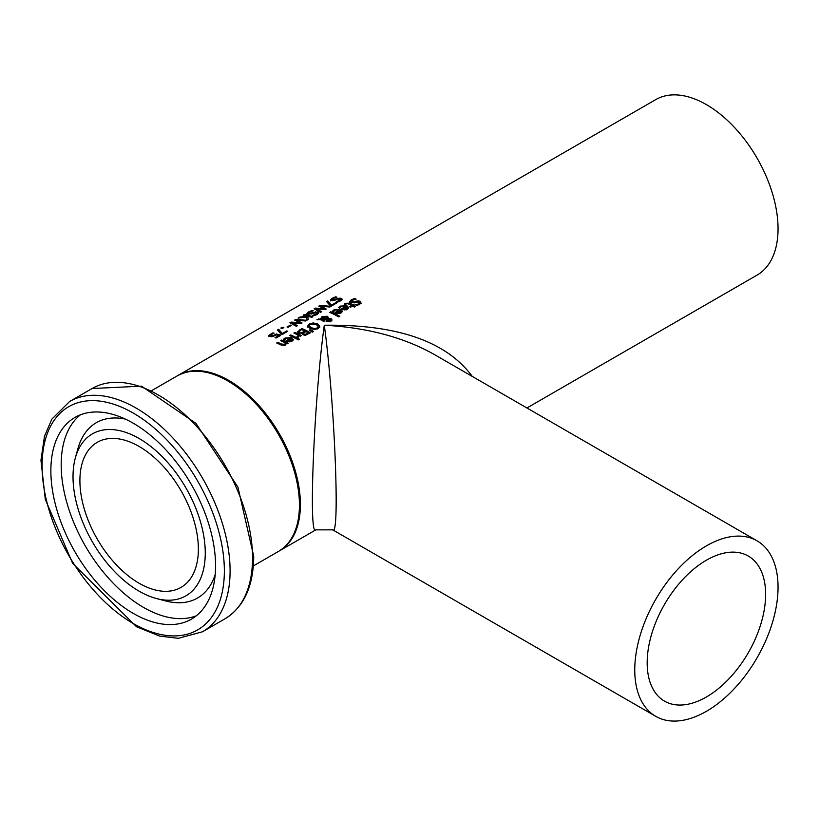 <?xml version="1.0" encoding="UTF-8"?>
<svg xmlns="http://www.w3.org/2000/svg" width="819" height="819" viewBox="0 0 819 819"><rect width="100%" height="100%" fill="white"/><g stroke="black" fill="none" stroke-linecap="round" stroke-linejoin="round"><path stroke-width="1.23" d="M278.665 335.739A99.979 57.719 60 0 1 279.535 336.005M271.089 335.462L270.362 336.281L271.324 336.834M268.837 336.64L270.362 335.063L270.362 336.281L270.362 335.114L273.055 335.708L273.055 336.384M273.055 335.708L276.351 333.957L276.351 334.92L273.116 336.374L270.147 336.353L268.837 335.421M276.351 333.957A101.331 58.497 60 0 1 280.784 335.288L276.064 338.012A101.331 58.497 -120 0 0 275.051 337.674L278.665 335.595L278.665 336.507M278.665 335.595A101.331 58.497 -120 0 0 276.372 334.899M268.837 335.473L272.85 332.883A101.331 58.497 60 0 1 274.068 333.128L270.362 335.114M272.85 332.883L272.85 333.528M339.312 307.995L340.499 307.125M345.751 306.419L348.495 308.179M345.751 306.347L341.308 306.511L339.875 308.139A101.331 58.497 -120 0 0 338.687 307.606L340.346 306.101L346.928 305.753L348.618 307.637L347.389 309.234L344.809 309.93L341.881 309.213A101.331 58.497 -120 0 0 341.288 308.927L345.751 306.347L345.751 307.227M342.342 309.428L343.171 308.947M347.338 307.709L346.58 306.756L343.171 308.722L344.84 309.162L347.338 307.709L346.56 309.828M344.84 309.162L344.84 309.93M343.171 308.722L343.171 309.715M349.733 302.569L351.505 300.768M358.906 304.955L359.336 303.194M358.292 301.955L361.22 303.184M351.791 303.05L351.791 301.976L358.292 300.849L360.401 301.341L361.097 303.399L356.859 305.528A101.331 58.497 -120 0 0 355.497 304.77L358.906 303.849L359.336 302.088L350.788 302.743L349.733 301.464L351.197 299.826L354.688 298.485A101.331 58.497 60 0 1 356.132 299.14L352.272 300.215L351.791 301.976L351.228 301.32L351.771 303.071M359.838 303.869L359.336 302.088M358.292 300.849L358.292 301.801M356.111 301.29L356.111 302.303M354.688 298.485L354.688 299.365M333.087 311.589L334.275 310.718M339.527 310.012L342.27 311.773M339.527 309.94L335.084 310.094L333.65 311.732A101.331 58.497 -120 0 0 332.463 311.2L334.121 309.695L340.704 309.336L342.403 311.23L341.165 312.827L338.585 313.523L335.657 312.807A101.331 58.497 -120 0 0 335.063 312.52L339.527 309.94L339.527 310.821M336.118 313.022L336.957 312.53M341.124 311.302L340.356 310.35L336.957 312.315L338.616 312.756L341.124 311.302L340.335 313.421M338.616 312.756L338.616 313.523M336.957 312.315L336.957 313.308M353.634 305.426A101.331 58.497 60 0 1 355.487 306.449L354.402 307.074A101.331 58.497 -120 0 0 352.549 306.05L350.542 307.207A101.331 58.497 -120 0 0 349.652 306.736L351.648 305.579A101.331 58.497 -120 0 0 348.577 304.054L347.164 303.562L345.127 304.535A101.331 58.497 -120 0 0 344.154 304.105L345.178 303.337L349.16 303.184A101.331 58.497 60 0 1 352.733 304.955L353.47 304.525A101.331 58.497 60 0 1 354.361 305.006L353.634 306.531A99.979 57.719 60 0 1 354.514 307.012M348.689 304.105L349.16 304.299A99.979 57.719 60 0 1 352.733 306.05L353.47 305.63A99.979 57.719 60 0 1 353.634 305.722M351.648 305.579L351.648 306.572M353.47 304.525L353.47 305.63M352.733 304.955L352.733 306.05M330.825 311.742A101.331 58.497 60 0 1 339.813 316.277L338.718 316.902A101.331 58.497 -120 0 0 329.74 312.367L330.825 311.742L330.825 312.848M331.122 312.981A99.979 57.719 60 0 1 338.851 316.83M327.436 319.246L327.979 320.72L330.231 320.741L330.129 319.43L327.436 319.246L327.272 321.212L327.436 320.352L327.979 321.826M330.231 321.847L330.129 320.536M326.484 319.645L327.17 318.98M321.795 319.154L322.358 319.819M322.358 319.482L324.744 320.782L323.607 321.437A101.331 58.497 -120 0 0 323.055 321.15L321.089 319.543L316.902 319.789L320.792 318.796L321.99 316.666L327.211 316.257L328.286 317.322L328.132 318.407L331.204 318.745L331.982 319.85L330.917 321.171L326.965 321.427L326.126 320.608L326.484 319.349L322.358 319.482L322.358 320.587L323.73 321.365M326.126 321.713L326.126 320.608M330.252 319.502L331.982 320.956M326.228 317.045L328.286 318.427M320.792 319.901L321.99 316.666M330.231 321.498L330.129 319.43M321.734 319.482L321.734 318.376L327.17 318.519L327.17 317.874L326.3 317.076L322.614 317.26L321.795 319.85M327.17 317.874L327.17 319.625M328.286 317.926L328.132 319.154M320.731 318.325L320.792 319.564M318.376 318.929L318.376 319.697M307.616 326.146L309.224 324.037L313.165 322.942L317.496 323.925L319.789 326.279L318.181 328.532L314.25 329.473L309.899 328.317L307.606 325.972M307.616 327.262L309.224 324.037M315.796 324.375L319.789 327.375M314.394 328.583L317.188 327.969L318.202 326.382L316.308 324.611L310.206 324.467L309.183 325.716L311.087 327.631L314.394 328.583L314.394 329.473M317.188 329.074L318.202 326.382M309.183 325.747L309.398 327.498L311.885 329.095M302.436 334.306L302.446 333.179A101.331 58.497 -120 0 0 302.406 333.159L298.659 333.036L297.604 332.002M301.801 329.617L301.853 329.586A99.979 57.719 60 0 1 309.48 333.343M297.604 332.739L299.467 330.958M301.832 333.681L303.757 332.811M299.17 332.494L299.805 333.435L299.17 332.494M303.491 333.548L304.248 335.237M303.491 334.306L304.115 335.176L304.115 334.07L305.456 334.306L305.456 335.227M307.545 334.449L308.333 332.893A101.331 58.497 -120 0 0 305.815 331.552L303.491 333.21L304.115 334.07L303.491 333.21M305.456 334.306L308.333 332.893M301.832 332.575L304.863 331.06A101.331 58.497 -120 0 0 301.679 329.566L299.17 331.388L299.805 332.33L301.832 332.575L301.832 333.323M299.17 331.388L299.805 333.394M304.863 331.06L304.863 332.104M297.584 331.818L301.853 328.47A101.331 58.497 60 0 1 310.452 332.78L305.569 335.206L303.081 334.838L302.262 333.773M301.853 328.47L301.853 329.586M309.991 329.719L313.595 331.408L312.305 332.156L309.213 330.17L309.991 329.719L309.991 330.651M310.923 331.245L312.561 332.012M290.97 336.159A99.979 57.719 60 0 1 296.14 338.626M290.684 334.92A101.331 58.497 60 0 1 297.133 338.042L296.048 338.677A101.331 58.497 -120 0 0 289.598 335.544L290.684 334.92L290.684 336.025M296.887 336.896L298.454 335.217A101.331 58.497 -120 0 0 293.878 333.077L294.963 332.442A101.331 58.497 60 0 1 301.423 335.575L300.327 336.199A101.331 58.497 -120 0 0 299.375 335.688L297.962 337.53A101.331 58.497 -120 0 0 296.836 336.937L296.887 336.957M298.454 335.217L297.522 337.694M294.963 332.442L294.963 333.548M295.26 333.681A99.979 57.719 60 0 1 300.419 336.148M284.019 339.916L285.207 339.056M287.049 341.349L287.878 340.868M290.458 338.339L293.202 340.1M291.267 341.748L292.045 340.735L291.288 338.677L287.878 340.643L287.878 341.636M287.878 340.643L289.547 341.083L289.547 341.851M289.547 341.083L292.045 339.639M290.458 338.267L286.015 338.431L284.582 340.059A101.331 58.497 -120 0 0 283.394 339.527L285.053 338.022L291.636 337.674L293.325 339.557L292.096 341.154L289.517 341.851L286.589 341.134A101.331 58.497 -120 0 0 285.995 340.847L290.458 338.267L290.458 339.158M298.28 338.585A101.331 58.497 60 0 1 299.406 339.23L298.167 339.936A101.331 58.497 -120 0 0 297.041 339.301L298.28 338.585L298.28 339.69A99.979 57.719 60 0 1 298.444 339.783M282.074 341.298A99.979 57.719 60 0 1 287.234 343.765M284.623 345.434L285.514 342.956A101.331 58.497 -120 0 0 280.692 340.694L281.777 340.059L281.777 341.165M278.091 343.601A99.979 57.719 60 0 1 281.48 345.168L281.48 344.052L284.623 344.328L285.514 342.956M281.777 340.059A101.331 58.497 60 0 1 288.227 343.181L287.141 343.816A101.331 58.497 -120 0 0 286.425 343.427L285.37 345.045L280.897 344.932A101.331 58.497 -120 0 0 276.709 342.987L277.795 342.362A101.331 58.497 60 0 1 281.48 344.052M277.795 342.362L277.795 343.468M335.544 296.847A101.331 58.497 60 0 1 336.978 297.143L333.128 298.495L332.647 299.897L339.148 298.188L341.257 298.3L342.209 299.201L340.827 300.757L337.715 302.047A101.331 58.497 -120 0 0 336.353 301.617L339.762 300.481L340.192 299.027L331.634 300.634L330.589 299.795L332.053 298.351L335.544 296.847L335.544 297.512M332.647 300.747L332.084 299.488L332.084 300.706M336.967 298.802L336.967 299.6M339.148 298.188L339.148 298.925M340.643 299.314L341.984 299.815M330.589 300.952L332.053 299.519L332.053 298.351M340.622 300.88L340.192 299.027M327.324 302.365L327.815 302.088L331.245 305.958M331.47 305.108L335.913 302.549A101.331 58.497 60 0 1 336.916 302.876L331.46 306.03A101.331 58.497 -120 0 0 330.18 305.61L326.586 301.627L327.815 300.921L331.47 305.108L331.47 306.019M327.815 300.921L327.815 302.088M335.913 302.549L335.913 303.46M315.376 308.098L324.263 308.865L318.826 306.111L320.096 305.374L330.886 306.357L329.709 307.043L320.853 306.071L326.269 309.029L325.102 309.695L316.165 308.712L321.652 311.691L320.536 312.336L314.097 308.835L315.376 308.098L315.376 309.265L316.165 309.295M324.263 308.865L324.263 309.572M319.973 306.613L320.853 306.562M320.096 305.374L320.096 306.541M316.165 308.712L316.165 309.817M317.148 310.329L320.7 312.244M320.853 306.071L320.853 307.023M324.263 308.968L325.317 309.572M306.9 314.639L308.364 313.196L308.364 312.029L311.855 310.524A101.331 58.497 60 0 1 313.288 310.821L309.428 312.172L308.947 313.585L313.267 312.489L313.267 313.278M316.922 314.557L316.492 312.704L307.944 314.312L306.9 313.472L308.364 312.029M316.943 312.991L318.284 313.493M308.947 314.435L308.384 313.165L308.394 314.394M313.267 312.489L317.567 311.988L318.509 312.878L317.127 314.445L314.015 315.735A101.331 58.497 -120 0 0 312.653 315.295L312.735 315.315M312.735 315.243L316.062 314.158L316.492 312.704M315.448 311.865L315.448 312.612M311.855 310.524L311.855 311.2M299.539 317.24L306.623 315.878A101.331 58.497 -120 0 0 303.184 315.141L304.33 314.476A101.331 58.497 60 0 1 312.919 316.728L311.783 317.393A101.331 58.497 -120 0 0 307.831 316.185L308.251 319.43L306.859 320.229L306.582 317.004L298.055 318.1L299.539 317.24L299.539 317.874M306.685 316.308L306.685 317.455M307.831 316.185L308.118 319.502M304.33 314.476L304.33 315.356M306.654 316.114A99.979 57.719 60 0 1 307.831 316.38M292.946 324.304L296.509 326.208M300.061 322.932L301.116 323.546M295.772 320.577L296.652 320.536M291.021 323.321L291.963 323.259M296.652 320.045L302.068 322.993L300.901 323.669L291.963 322.686L297.461 325.665L296.335 326.31L289.895 322.809L291.175 322.072L300.061 322.84L294.625 320.075L295.894 319.349L306.685 320.331L305.507 321.007L296.652 320.045L296.652 320.997M291.963 322.686L291.963 323.792M295.894 319.349L295.894 320.516M300.061 322.84L300.061 323.536M291.175 322.072L291.175 323.239M290.305 325.133A101.331 58.497 60 0 1 291.349 325.399L288.093 327.283A101.331 58.497 -120 0 0 287.049 327.016L290.305 325.133L290.305 326.003M282.197 327.252A101.331 58.497 60 0 1 283.845 327.58L282.463 328.378A101.331 58.497 -120 0 0 280.815 328.05L282.197 327.252L282.197 328.317M278.634 329.31L282.289 333.497L286.722 330.937A101.331 58.497 60 0 1 287.735 331.275L282.279 334.418A101.331 58.497 -120 0 0 280.989 333.998L277.406 330.016L278.634 329.31L278.634 330.477L282.064 334.347M286.722 330.937L286.722 331.859M282.289 333.497L282.289 334.418M177.61 375.655A101.331 58.497 60 0 1 178.081 375.378L655.743 99.611A101.331 58.497 60 0 1 733.824 126.75A101.331 58.497 60 0 1 778.05 228.726A101.331 58.497 60 0 1 757.063 275.112L526.934 407.975M178.081 375.378A101.331 58.497 60 0 1 279.412 433.875A101.331 58.497 60 0 1 279.412 550.88A101.331 58.497 60 0 1 278.931 551.146M472.266 376.412C446.335 341.288 397.01 324.232 324.283 325.245C314.066 398.638 308.282 538.718 315.827 529.852L315.888 529.811M198.372 549.058A83.763 48.362 -120 0 0 161.804 464.762A83.763 48.362 -120 0 0 97.256 442.321A83.763 48.362 -120 0 0 97.256 539.045A83.763 48.362 -120 0 0 181.019 587.407A83.763 48.362 -120 0 0 198.372 549.058M215.561 565.827A116.462 67.24 60 0 1 191.441 619.133A116.462 67.24 60 0 1 74.99 551.904A116.462 67.24 60 0 1 74.99 417.424A116.462 67.24 60 0 1 164.732 448.628A116.462 67.24 60 0 1 215.561 565.827M205.262 553.04A93.499 53.982 -120 0 0 147.952 444.287A93.499 53.982 -120 0 0 75.368 457.872A93.499 53.982 -120 0 0 92.383 541.85A93.499 53.982 -120 0 0 156.613 598.587A93.499 53.982 -120 0 0 205.262 553.04M332.668 529.811L332.719 529.852C340.274 538.728 334.49 398.638 324.283 325.245C366.861 327.498 403.45 337.203 434.05 354.351L757.063 540.837A101.331 58.497 -60 0 1 778.05 587.223A101.331 58.497 -60 0 1 706.398 711.322A101.331 58.497 -60 0 1 655.743 716.338A101.331 58.497 -60 0 1 655.743 599.344A101.331 58.497 -60 0 1 757.063 540.837M706.398 560.196A83.763 48.362 -60 0 1 748.279 556.05A83.763 48.362 -60 0 1 748.279 652.774A83.763 48.362 -60 0 1 664.516 701.136A83.763 48.362 -60 0 1 647.174 662.786A83.763 48.362 -60 0 1 706.398 560.196M274.856 334.991L274.856 335.78M271.324 335.677L271.324 336.527M270.106 334.091L270.106 335.258M346.928 305.753L346.928 306.859M340.346 306.101L340.346 307.217M339.312 306.879L339.312 307.883M346.56 308.722L346.56 309.623M358.906 303.849L358.906 304.893M351.197 299.826L351.197 300.942M360.401 301.341L360.401 302.436M354.166 301.996L354.166 302.958M340.704 309.336L340.704 310.452M334.121 309.695L334.121 310.8M333.087 310.473L333.087 311.476M340.335 312.315L340.335 313.216M345.178 303.337L345.178 304.443M349.16 303.184L349.16 304.299M327.979 320.72L327.979 321.754M331.204 318.745L331.204 319.85M327.211 316.257L327.211 317.362M313.165 322.942L313.165 323.781M317.496 323.925L317.496 325.03M317.188 327.969L317.188 329.003M311.087 327.631L311.087 328.736M307.238 333.528L307.238 334.613M303.562 331.818L303.562 332.923M299.385 329.893L299.385 331.009M297.522 336.589L297.522 337.295M291.267 340.643L291.267 341.543M284.019 338.81L284.019 339.803M285.053 338.022L285.053 339.138M291.636 337.674L291.636 338.779M284.623 344.328L284.623 345.362M283.128 344.666L283.128 345.557M335.022 299.6L335.022 300.358M341.257 298.3L341.257 299.437M339.762 300.481L339.762 301.31M316.062 314.158L316.062 314.987M317.567 311.988L317.567 313.124M311.333 313.288L311.333 314.035M299.437 505.047A101.331 58.497 60 0 1 278.46 551.433C292.434 542.864 299.559 527.221 299.836 504.494C299.611 483.087 293.376 460.933 281.132 438.042C267.711 413.83 251.198 395.403 231.603 382.77C210.606 369.983 192.445 367.7 177.129 375.931A101.331 58.497 60 0 1 255.211 403.071A101.331 58.497 60 0 1 299.437 505.047M224.355 570.904A128.89 74.416 60 0 1 87.653 583.108A128.89 74.416 60 0 1 87.653 400.839A128.89 74.416 60 0 1 224.355 570.904M230.088 570.904A132.944 76.751 -120 0 0 172.062 437.111A132.944 76.751 -120 0 0 69.615 401.494L51.853 419.133L44.492 436.22L40.95 460.288L45.301 499.375L72.625 563.308L136.517 626.76L159.705 636.097L178.347 638.318L202.549 631.756A132.944 76.751 -120 0 0 230.088 570.904M252.539 557.934A132.944 76.751 60 0 1 225 618.795C243.878 607.053 253.46 586.22 253.726 556.285L237.919 487.09L195.915 423.331L141.544 386.169L92.066 388.534A132.944 76.751 60 0 1 194.502 424.15A132.944 76.751 60 0 1 252.539 557.934M125.42 419.123A101.218 58.436 -120 0 0 77.907 448.669L75.368 457.872M156.613 598.587L165.847 600.992A101.218 58.436 -120 0 0 215.192 574.621M80.375 414.844A116.462 67.24 -120 0 0 85.309 545.945A116.462 67.24 -120 0 0 196.376 615.765M330.702 320.147L330.702 321.243M327.19 319.799L327.19 320.905M327.231 318.192L327.231 319.297M303.45 333.384L303.45 334.48M299.13 331.603L299.13 332.719M279.412 550.88L315.827 529.852L332.729 529.852L655.743 716.338M253.337 565.939L278.46 551.433M152.006 390.438L177.129 375.931M202.549 631.756L225 618.795M69.615 401.494L92.066 388.534"/></g></svg>
